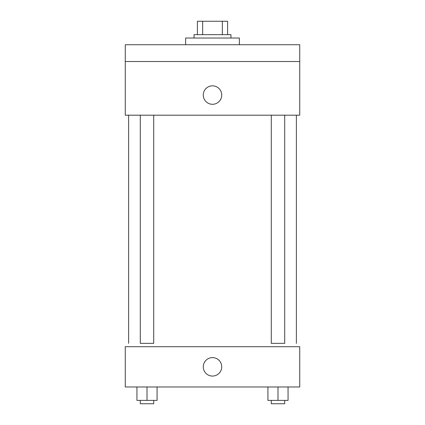<?xml version="1.0" encoding="UTF-8"?>
<svg xmlns="http://www.w3.org/2000/svg" width="425" height="425" viewBox="0 0 425 425"><rect width="100%" height="100%" fill="white"/><g stroke="black" fill="none" stroke-linecap="round" stroke-linejoin="round"><path stroke-width="0.64" d="M202.656 34.669L202.656 21.25L197.402 21.25L197.402 34.669L197.402 21.25M202.656 21.25L227.598 21.25L227.598 34.669M222.344 34.669L222.344 21.25M194.044 38.027L194.044 34.669L230.956 34.669L230.956 38.027M239.344 44.737L239.344 38.027L185.656 38.027L185.656 44.737M125.263 44.737L299.737 44.737L299.737 61.513L125.263 61.513L125.263 44.737M299.737 61.513L299.737 115.196L125.263 115.196L125.263 61.513M212.5 104.295A9.228 9.228 0 0 1 204.51 90.451A9.228 9.228 0 0 1 220.49 90.451A9.228 9.228 0 0 1 212.5 104.295M271.283 115.196L271.283 343.358L284.707 343.358L284.707 115.196M153.717 115.196L153.717 343.358L140.292 343.358L140.292 115.196M125.263 346.71L299.737 346.71L299.737 386.973L125.263 386.973L125.263 346.71M212.5 376.067A9.228 9.228 0 0 1 204.51 362.228A9.228 9.228 0 0 1 220.49 362.228A9.228 9.228 0 0 1 212.5 376.067M267.931 386.973L267.931 400.392L288.06 400.392L288.06 386.973L288.06 400.392M277.993 400.392L277.993 386.973M284.707 400.392L284.707 403.75L271.283 403.75L271.283 400.392M136.94 386.973L136.94 400.392L157.069 400.392L157.069 386.973L157.069 400.392M147.008 400.392L147.008 386.973M153.717 400.392L153.717 403.75L140.292 403.75L140.292 400.392M296.379 343.358L296.379 115.196M128.621 343.358L128.621 115.196"/></g></svg>
